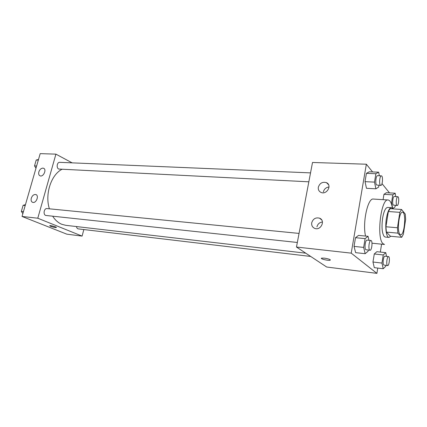 <?xml version="1.0" encoding="UTF-8"?>
<svg xmlns="http://www.w3.org/2000/svg" width="427" height="427" viewBox="0 0 427 427"><rect width="100%" height="100%" fill="white"/><g stroke="black" fill="none" stroke-linecap="round" stroke-linejoin="round"><path stroke-width="0.64" d="M399.95 234.332C396.758 231.573 399.101 211.29 402.485 212.208C406.456 212.022 404.534 235.549 400.649 234.727L399.95 234.332M403.36 234.311L405.65 219.345L405.276 214.076L401.529 209.47L399.837 212.347L397.446 227.751L397.863 233.137L401.711 237.305L403.36 234.311M399.837 212.347L388.362 211.52L385.933 226.769L397.446 227.751M397.863 233.137L386.392 232.101L390.433 236.248L401.711 237.305M386.392 232.101L385.933 226.769M388.362 211.52L390.118 208.675L401.529 209.47M392.904 208.872L391.394 207.666C389.312 207.938 387.652 211.488 386.414 218.32C384.887 227.351 386.296 237.487 388.965 237.407L390.796 236.286M388.965 237.407L385.234 237.054L384.263 236.547C382.005 233.291 381.46 227.116 382.624 218.021C383.868 211.21 385.544 207.677 387.652 207.41L391.394 207.666M371.997 243.203L384.503 244.463L383.11 243.758C376.214 238.666 380.932 198.059 388.132 199.98C390.134 200.284 391.575 203.044 392.456 208.253M365.555 236.067C362.299 222.947 367.802 197.653 373.401 199.062L388.132 199.98M372.59 171.948L366.35 164.219L351.218 253.142L376.913 273.365L377.756 268.076M380.324 252.063L381.583 244.169M389.493 192.881L382.021 183.631M368.981 240.305L368.047 236.307L358.541 235.4L355.51 237.695L354.036 246.4L355.632 252.651L365.17 253.702L368.101 251.225L368.287 250.067M379.373 175.775L378.642 172.182L369.264 171.819L366.425 173.346L365.016 181.662L366.483 188.302L375.899 188.809L378.642 187.101L378.93 185.334M395.792 196.601L395.156 193.201L386.382 192.71L383.942 194.333L383.078 199.665L383.942 194.333L392.787 194.845L391.554 202.622L392.701 208.563M386.558 256.381L385.757 252.651L376.87 251.69L374.276 253.974L372.968 262.023L374.292 267.654L383.211 268.743L385.714 266.299L385.864 265.364M351.218 253.142L296.466 247.041L312.511 162.473L366.35 164.219M296.466 247.041L326.687 267.019L376.913 273.365M324.376 258.138C328.673 258.837 330.61 259.536 330.194 260.224C328.518 260.918 319.556 258.735 321.611 258.138L324.376 258.138M318.334 187.186C319.786 183.108 322.486 181.592 326.447 182.644C332.468 185.163 326.666 195.294 320.885 192.353C318.868 191.285 318.014 189.567 318.334 187.186M311.721 222.766C313.076 218.773 315.692 217.247 319.577 218.186C325.849 220.524 320.656 231.108 314.598 228.322C312.345 227.223 311.39 225.371 311.721 222.766M329.03 187.005C326.041 187.368 324.157 189.001 323.378 191.899M322.444 222.003C319.535 222.376 317.704 223.999 316.946 226.865M305.764 253.184L65.742 225.317L61.755 224.282C58.216 222.809 55.206 220.14 52.729 216.275M49.393 208.814C44.744 194.344 50.994 175.006 61.808 169.38M76.465 226.561C76.711 227.927 77.33 228.707 78.322 228.893L310.707 256.451M308.844 181.811L58.729 169.055C56.124 167.918 57.015 162.036 59.743 162.335L310.536 172.882M297.336 242.472L45.716 215.443C42.86 214.461 44.082 208.098 47.023 208.584L299.049 233.414M37.784 218.218L55.916 154.142L40.186 153.635L22.044 216.462L37.784 218.218L82.096 236.099L83.836 229.55M72.131 162.858L55.916 154.142M42.908 168.126L43.495 168.238C46.975 169.279 43.431 177.258 40.106 175.86C38.798 175.23 38.377 173.906 38.852 171.878C39.711 169.524 41.061 168.27 42.908 168.126M33.082 202.446L32.639 202.355C31.251 201.715 30.803 200.327 31.294 198.187C32.335 195.481 33.856 194.269 35.852 194.547C39.151 195.417 36.508 202.98 33.082 202.446M22.044 216.462L66.815 234.167L82.096 236.099M49.681 225.728L50.616 226.305L49.74 225.669C50.423 225.248 57.335 227.191 56.321 227.516C55.078 227.596 53.178 227.196 50.616 226.31C53.178 227.191 55.078 227.596 56.321 227.516L56.385 227.458M25.455 204.65L23.111 205.318L21.35 211.397L22.855 213.649M23.111 205.318L25.204 205.52M21.35 211.397L23.442 211.621M21.665 210.319L22.498 207.437M38.483 159.527L36.231 160.002L34.523 165.895L35.969 168.233M36.231 160.002L38.318 160.088M34.523 165.895L36.615 165.991M34.752 165.1L35.564 162.308M385.757 252.651L383.238 254.956L381.946 263.075L383.211 268.743M387.631 265.573L383.798 265.034C382.389 264.099 383.446 255.789 384.919 256.2L388.517 256.6C390.171 256.574 389.248 265.968 387.631 265.573L387.401 265.461C386.008 264.526 387.065 256.189 388.517 256.6M376.87 251.69L374.276 253.974L383.238 254.956M374.276 253.974L372.968 262.023L381.946 263.075M372.968 262.023L374.292 267.654M395.156 193.201L392.787 194.845M392.739 208.616L395.076 206.86L395.306 205.392M397.169 205.52L393.278 205.077C392.023 203.839 392.888 196.19 394.249 196.511L397.804 196.719C399.389 196.612 398.727 205.825 397.169 205.52L396.832 205.318C395.594 204.074 396.464 196.399 397.804 196.719M386.382 192.71L383.942 194.333M390.87 202.579L391.554 202.622M368.047 236.307L365.101 238.629L363.644 247.409L365.17 253.702M370.001 250.254L365.832 249.694C364.188 248.578 365.331 239.675 367.055 240.118L370.914 240.497C372.867 240.465 371.912 250.681 370.001 250.254L369.691 250.11C368.069 248.994 369.206 240.054 370.914 240.497M358.541 235.4L355.51 237.695L365.101 238.629M355.51 237.695L354.036 246.4L363.644 247.409M354.036 246.4L355.632 252.651M378.642 172.182L375.888 173.73L374.495 182.115L375.899 188.809M380.767 185.43L376.529 184.976C375.077 183.519 375.979 175.374 377.559 175.7L381.364 175.86C383.232 175.727 382.608 185.74 380.767 185.43L380.334 185.169C378.898 183.706 379.806 175.534 381.364 175.86M369.264 171.819L366.425 173.346L375.888 173.73M366.425 173.346L365.016 181.662L374.495 182.115M365.016 181.662L366.483 188.302M330.194 260.224L330.274 259.765M326.447 182.644L328.555 184.715M319.577 218.186L321.659 219.905M43.495 168.238L43.885 168.435M35.852 194.547L36.183 194.696"/></g></svg>
